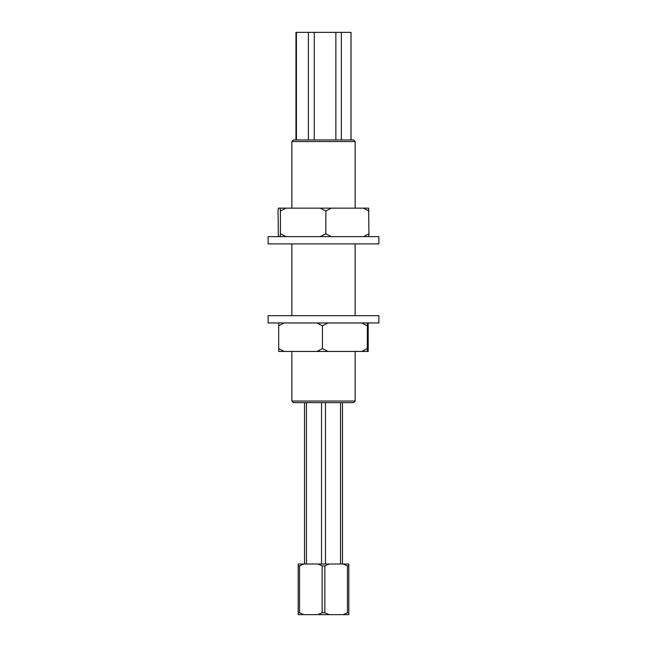 <?xml version="1.0" encoding="UTF-8"?>
<svg xmlns="http://www.w3.org/2000/svg" width="647" height="647" viewBox="0 0 647 647"><rect width="100%" height="100%" fill="white"/><g stroke="black" fill="none" stroke-linecap="round" stroke-linejoin="round"><path stroke-width="0.97" d="M291.854 141.531L355.146 141.531L353.561 139.946L293.439 139.946L291.854 141.531L291.854 208.148M291.854 401.035L355.146 401.035L353.561 402.62L293.439 402.62L291.854 401.035L291.854 351.442M304.511 402.62L304.511 564.014M306.468 402.62L306.468 564.014M325.457 402.62L325.457 564.014M321.543 402.62L321.543 564.014M342.489 402.62L342.489 564.014M340.532 402.62L340.532 564.014M351.03 139.946L351.03 32.35L314.272 32.35L314.272 139.946M335.866 32.35L335.866 139.946M314.272 32.35L295.97 32.35L295.97 139.946M296.423 32.35L296.423 139.946M308.384 32.35L308.384 139.946M341.349 32.35L341.349 139.946M350.989 32.35L350.989 139.946M324.859 565.915L324.859 612.749L329.137 614.65L348.814 614.65L348.814 564.014L329.137 564.014L324.859 565.915L322.141 565.915L317.863 564.014L303.823 564.014L299.545 565.915L299.545 612.749L303.823 614.65L298.186 614.65L298.186 564.014L303.823 564.014M329.137 614.65L303.823 614.65M317.863 614.65L322.141 612.749L322.141 565.915M324.859 612.749L322.141 612.749M329.137 564.014L317.863 564.014M348.814 565.915L347.455 565.915L347.455 612.749L343.177 614.65M347.455 565.915L343.177 564.014M348.814 612.749L347.455 612.749M299.545 565.915L298.186 565.915M299.545 612.749L298.186 612.749M368.192 322.958L368.192 351.442L328.021 351.442L322.441 348.571L316.998 351.442L284.122 351.442L278.679 348.571L278.679 325.829L284.122 322.958M322.441 348.571L322.441 325.829L328.021 322.958M316.998 322.958L322.441 325.829M367.399 351.442L367.27 348.571L361.689 351.442M367.27 348.571L367.399 322.958M361.689 322.958L367.27 325.829M278.679 348.571L278.808 351.442L284.122 351.442M278.808 322.958L278.679 325.829M328.021 351.442L316.998 351.442M331.207 236.632L325.853 233.761L320.2 236.632M325.853 233.761L325.853 211.011L331.207 208.148L320.2 208.148L325.853 211.011M320.2 208.148L280.127 208.148L280.418 211.011L286.071 208.148M286.071 236.632L280.418 233.761L280.418 211.011M368.644 236.632L368.936 233.761L363.574 236.632M368.936 233.761L368.644 208.148L363.574 208.148L368.936 211.011M363.574 208.148L331.207 208.148M280.418 233.761L280.127 236.632M280.127 208.148L278.356 208.148L278.064 211.011L278.356 236.632M268.117 315.679L378.883 315.679L378.883 322.958L268.117 322.958L268.117 315.679M268.117 236.632L378.883 236.632L378.883 243.911L268.117 243.911L268.117 236.632M355.146 401.035L355.146 351.442M355.146 315.679L355.146 243.911M355.146 208.148L355.146 141.531M291.854 315.679L291.854 243.911"/></g></svg>
